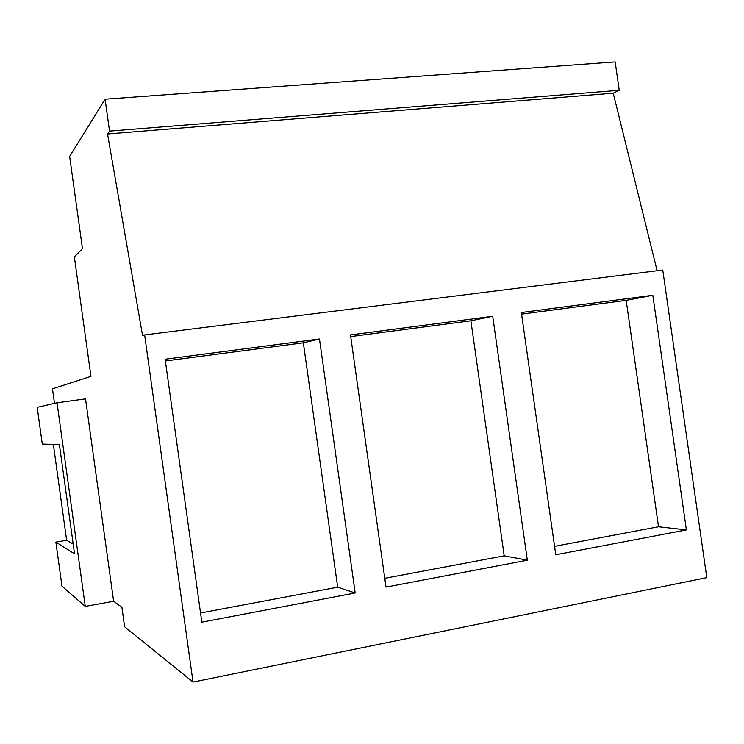 <?xml version="1.0" encoding="UTF-8"?>
<svg xmlns="http://www.w3.org/2000/svg" width="744" height="744" viewBox="0 0 744 744"><rect width="100%" height="100%" fill="white"/><g stroke="black" fill="none" stroke-linecap="round" stroke-linejoin="round"><path stroke-width="1.12" d="M619.231 90.303L109.535 131.111L107.536 133.976L613.242 93.195L619.231 90.303L615.176 61.929L105.09 99.194L69.648 156.407L82.472 248.673L74.354 256.913L90.954 376.362L52.48 388.833L54.498 403.369M613.242 93.195L657.11 270.742M107.536 133.976L142.606 335.767L144.634 334.921L662.755 270.035L706.8 577.642L193.031 682.071L124.611 626.764L121.904 607.299L113.637 601.245L85.272 606.406L61.975 586.188L55.874 542.097L66.653 540.293L53.354 444.382M109.535 131.111L105.09 99.194M144.634 334.921L193.031 682.071M355.186 592.977L319.464 338.985L165.131 359.222L201.819 622.179L355.186 592.977L337.683 587.183L200.536 613.01M652.823 295.275L686.396 529.914L555.768 554.782L521.339 312.517L652.823 295.275L626.178 300.362L521.563 314.126M527.319 560.204L492.705 316.274L350.489 334.921L386.015 587.109L527.319 560.204L504.2 555.824L384.769 578.311M686.396 529.914L658.524 526.761L554.568 546.338M626.178 300.362L658.524 526.761M492.705 316.274L470.887 320.785L350.722 336.595M470.887 320.785L504.2 555.824M113.637 601.245L85.523 398.877L57.037 402.792L37.2 407.34L42.287 444.094L59.39 444.54L74.549 553.843L55.874 542.097M57.037 402.792L85.272 606.406M66.653 540.293L73.191 544.087M319.464 338.985L303.347 342.826L337.683 587.183M303.347 342.826L165.373 360.97"/></g></svg>
